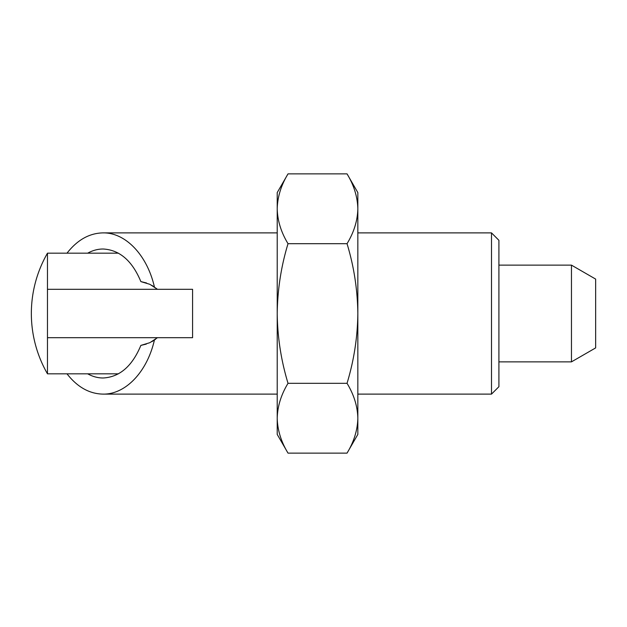 <?xml version="1.0" encoding="UTF-8"?>
<svg xmlns="http://www.w3.org/2000/svg" width="627" height="627" viewBox="0 0 627 627"><rect width="100%" height="100%" fill="white"/><g stroke="black" fill="none" stroke-linecap="round" stroke-linejoin="round"><path stroke-width="0.94" d="M87.686 373.825C92.639 376.584 97.773 377.971 103.063 377.995C119.585 377.125 132.187 366.262 140.871 345.399L149.861 342.687L157.479 337.687M140.871 345.399L146.318 344.098M151.781 341.707L155.668 339.168M146.491 282.957L140.871 281.601L149.861 284.313L157.479 289.313L151.765 285.293M491.497 394.117L498.912 386.694L498.912 240.306L491.497 232.883L491.497 394.117L357.837 394.117M491.497 232.883L357.837 232.883M277.22 232.883L103.063 232.883C89.379 233.15 77.356 239.914 66.995 253.175M154.399 286.915C147.18 255.205 125.635 232.531 103.063 232.883M66.995 373.825C77.356 387.086 89.379 393.85 103.063 394.117C125.635 394.469 147.18 371.795 154.399 340.085M140.871 281.601C132.187 260.738 119.585 249.875 103.063 249.005C97.773 249.029 92.639 250.416 87.686 253.175M118.448 253.175L47.472 253.175L47.472 289.313L192.575 289.313L192.575 337.687L47.472 337.687L47.472 373.825L118.448 373.825M571.463 361.865L571.463 265.135L595.65 279.093L595.65 347.907L571.463 361.865L498.912 361.865M571.463 265.135L498.912 265.135M47.472 337.687L47.472 289.313M288.02 453.125L277.22 434.425L277.22 418.225C277.51 430.122 281.115 441.761 288.02 453.125L347.037 453.125C353.957 441.729 357.555 430.098 357.837 418.225C357.547 406.32 353.949 394.681 347.037 383.316C353.973 360.415 357.57 337.146 357.837 313.5C357.523 289.549 353.918 266.279 347.037 243.684C353.957 232.288 357.555 220.657 357.837 208.775C357.547 196.878 353.949 185.239 347.037 173.875L288.02 173.875C281.108 185.271 277.502 196.902 277.22 208.775L277.22 192.575L288.02 173.875M347.037 383.316L288.02 383.316C281.092 360.415 277.495 337.146 277.22 313.5C277.542 289.549 281.139 266.279 288.02 243.684L347.037 243.684M347.037 453.125L357.837 434.425L357.837 192.575L347.037 173.875M288.02 383.316C281.108 394.712 277.502 406.343 277.22 418.225L277.22 208.775C277.51 220.68 281.115 232.319 288.02 243.684M277.22 394.117L103.063 394.117M47.472 253.175A120.925 120.925 0 0 0 47.472 373.825"/></g></svg>
